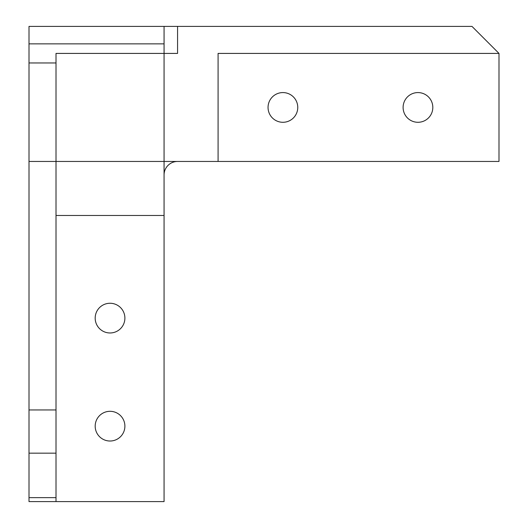 <?xml version="1.0" encoding="UTF-8"?>
<svg xmlns="http://www.w3.org/2000/svg" width="528" height="528" viewBox="0 0 528 528"><rect width="100%" height="100%" fill="white"/><g stroke="black" fill="none" stroke-linecap="round" stroke-linejoin="round"><path stroke-width="0.79" d="M29.007 409.952L29.007 453.169L56.014 453.169L56.014 409.952L29.007 409.952L29.007 161.456L56.014 161.456L56.014 409.952M29.007 62.964L56.014 62.964L56.014 161.456L164.063 161.456L164.063 53.414L177.566 53.414L177.566 26.4L29.007 26.4L29.007 161.456M56.014 215.477L164.063 215.477L164.063 161.456L498.993 161.456L498.993 53.414L218.084 53.414L218.084 161.456M177.566 161.456A13.504 13.504 0 0 0 164.063 174.959M177.566 26.4L471.986 26.4L498.993 53.414M56.014 62.964L56.014 53.414L164.063 53.414L164.063 26.4M164.063 215.477L164.063 501.6L56.014 501.6L56.014 453.169M110.035 411.305A14.857 14.857 0 0 1 122.905 433.587A14.857 14.857 0 0 1 97.172 433.587A14.857 14.857 0 0 1 110.035 411.305M110.035 303.263A14.857 14.857 0 0 1 122.905 325.545A14.857 14.857 0 0 1 97.172 325.545A14.857 14.857 0 0 1 110.035 303.263M282.909 92.578A14.857 14.857 0 0 1 295.772 114.86A14.857 14.857 0 0 1 270.039 114.86A14.857 14.857 0 0 1 282.909 92.578M417.965 92.578A14.857 14.857 0 0 1 430.828 114.86A14.857 14.857 0 0 1 405.095 114.86A14.857 14.857 0 0 1 417.965 92.578M29.007 453.169L29.007 501.6L56.014 501.6M164.063 43.864L29.007 43.864M56.014 497.647L29.007 497.647"/></g></svg>
